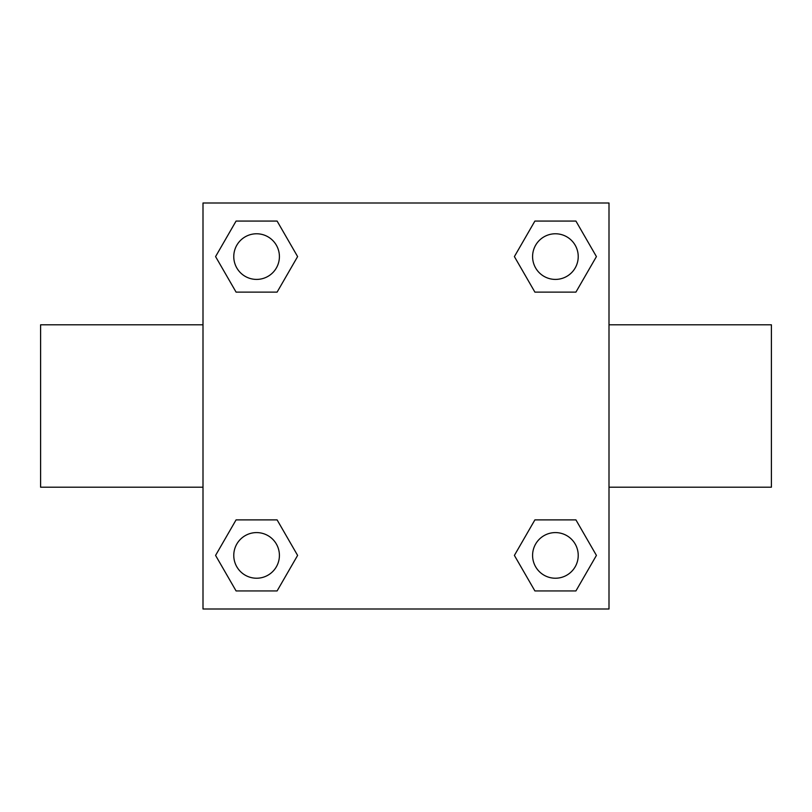 <?xml version="1.0" encoding="UTF-8"?>
<svg xmlns="http://www.w3.org/2000/svg" width="812" height="812" viewBox="0 0 812 812"><rect width="100%" height="100%" fill="white"/><g stroke="black" fill="none" stroke-linecap="round" stroke-linejoin="round"><path stroke-width="1.22" d="M277.105 292.117L236.079 292.117L215.576 256.592L236.079 221.067L277.105 221.067L297.608 256.592L277.105 292.117L236.079 292.117L263.139 292.117M263.139 519.883L277.105 519.883L297.608 555.408L277.105 590.933L236.079 590.933L215.576 555.408L236.079 519.883L277.105 519.883M548.861 292.117L534.895 292.117L514.392 256.592L534.895 221.067L575.921 221.067L596.424 256.592L575.921 292.117L534.895 292.117M534.895 519.883L575.921 519.883L596.424 555.408L575.921 590.933L534.895 590.933L514.392 555.408L534.895 519.883L575.921 519.883L548.861 519.883M609 487.2L771.4 487.2L771.4 324.8L609 324.8M203 324.8L40.6 324.8L40.6 487.2L203 487.2M203 203L609 203L609 609L203 609L203 203M575.921 590.933L534.895 590.933L575.921 590.933M578.225 555.408A22.817 22.817 0 0 0 543.999 535.646A22.817 22.817 0 0 0 543.999 575.17A22.817 22.817 0 0 0 578.225 555.408M277.105 590.933L236.079 590.933L277.105 590.933M279.409 555.408A22.817 22.817 0 0 0 245.183 535.646A22.817 22.817 0 0 0 245.183 575.17A22.817 22.817 0 0 0 279.409 555.408M534.895 221.067L575.921 221.067L534.895 221.067M578.225 256.592A22.817 22.817 0 0 0 543.999 236.83A22.817 22.817 0 0 0 543.999 276.354A22.817 22.817 0 0 0 578.225 256.592M236.079 221.067L277.105 221.067L236.079 221.067M279.409 256.592A22.817 22.817 0 0 0 245.183 236.83A22.817 22.817 0 0 0 245.183 276.354A22.817 22.817 0 0 0 279.409 256.592"/></g></svg>
